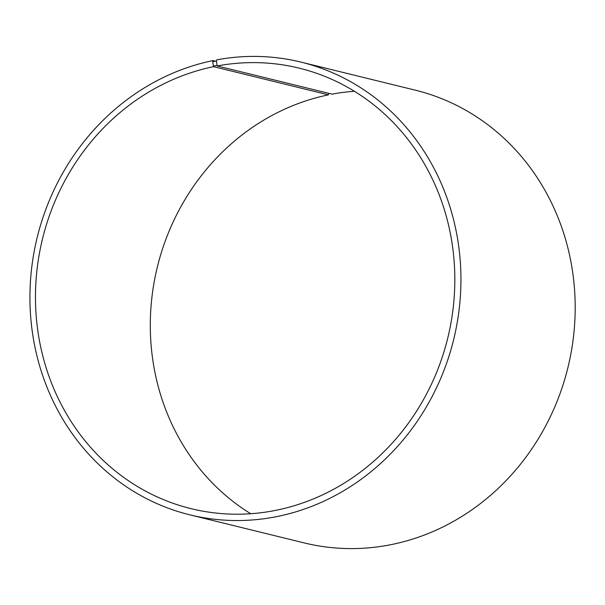 <?xml version="1.0" encoding="UTF-8"?>
<svg xmlns="http://www.w3.org/2000/svg" width="605" height="605" viewBox="0 0 605 605"><rect width="100%" height="100%" fill="white"/><g stroke="black" fill="none" stroke-linecap="round" stroke-linejoin="round"><path stroke-width="0.91" d="M216.454 61.423L212.998 60.576A233.091 214.404 103.8 0 0 30.25 284.736A233.091 214.404 103.8 0 0 189.857 514.847A233.091 214.404 103.8 0 0 453.652 339.594A233.091 214.404 103.8 0 0 301.01 62.111A233.091 214.404 103.8 0 0 216.719 59.85L216.393 60.969L217.21 65.953L332.039 94.146A226.792 208.604 103.8 0 1 354.417 91.279M217.21 65.953A226.792 208.604 103.8 0 1 299.218 68.153A226.792 208.604 103.8 0 1 447.738 338.142A226.792 208.604 103.8 0 1 191.074 508.661A226.792 208.604 103.8 0 1 35.778 284.766A226.792 208.604 103.8 0 1 213.588 66.663L328.417 94.856L328.379 93.246M250.704 513.721A226.792 208.604 103.8 0 1 154.411 280.667A226.792 208.604 103.8 0 1 328.417 94.856M301.01 62.111L415.264 90.16A233.091 214.404 103.8 0 1 567.906 367.643A233.091 214.404 103.8 0 1 304.118 542.897L189.857 514.847M216.393 60.969L212.695 61.687L213.588 66.663M212.998 60.576L212.695 61.687M216.953 65.416L213.323 66.126"/></g></svg>
